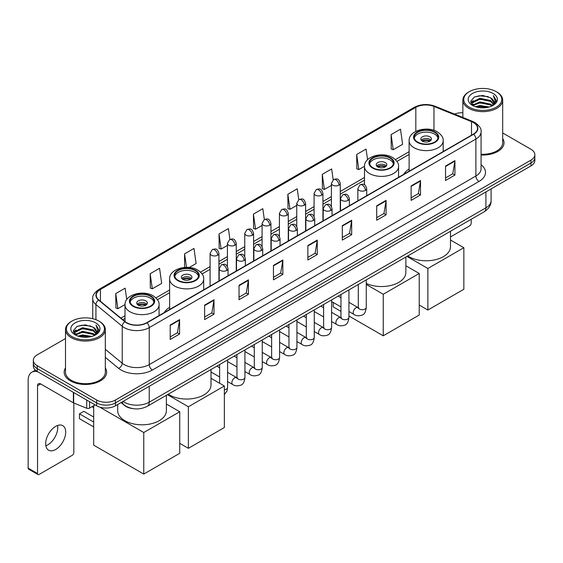 <?xml version="1.0" encoding="UTF-8"?>
<svg xmlns="http://www.w3.org/2000/svg" width="563" height="563" viewBox="0 0 563 563"><rect width="100%" height="100%" fill="white"/><g stroke="black" fill="none" stroke-linecap="round" stroke-linejoin="round"><path stroke-width="0.84" d="M169.625 307.328A23.449 13.54 0 0 0 164.29 312.571M409.111 169.062A23.449 13.54 0 0 0 403.777 174.305M133.002 408.632A13.273 7.664 180 0 1 124.599 405.501L121.045 402.566M65.498 338.539L37.221 354.859A13.273 7.664 0 0 0 33.337 360.278L33.337 366.063A13.273 7.664 0 0 0 37.221 371.481L96.674 405.803A13.273 7.664 0 0 0 115.443 405.803L530.965 165.909A13.273 7.664 0 0 0 534.85 160.483L534.85 157.598A13.273 7.664 0 0 1 530.965 163.017A13.273 7.664 0 0 0 534.85 157.598L534.85 154.705A13.273 7.664 0 0 0 530.965 149.286L502.689 132.967M33.337 360.278A13.273 7.664 0 0 0 37.221 365.697L96.674 400.019A13.273 7.664 0 0 0 115.443 400.019L115.443 402.911L530.965 163.017L115.443 402.911A13.273 7.664 0 0 1 96.674 402.911A13.273 7.664 0 0 0 115.443 402.911L115.443 405.803M37.221 365.697L37.221 368.589L96.674 402.911L37.221 368.589A13.273 7.664 0 0 1 33.337 363.17A13.273 7.664 0 0 0 37.221 368.589L37.221 371.481M65.498 367.935A21.239 12.259 0 0 0 64.168 372.199A21.239 12.259 0 0 0 70.389 380.87A21.239 12.259 0 0 0 93.535 383.53A21.239 12.259 0 0 0 106.646 372.199A21.239 12.259 0 0 0 105.323 367.935A21.239 12.259 0 0 1 106.646 372.199A21.239 12.259 0 0 1 93.535 383.53A21.239 12.259 0 0 1 70.389 380.87A21.239 12.259 0 0 1 64.168 372.199A21.239 12.259 0 0 1 65.498 367.935M473.392 122.551A14.159 8.178 180 0 1 477.537 128.329A14.159 8.178 180 0 1 473.392 134.114L146.732 322.705A14.159 8.178 180 0 1 125.127 321.614L98.835 299.938A14.159 8.178 180 0 1 96.273 295.251A14.159 8.178 180 0 1 100.425 289.466L415.825 107.371A14.159 8.178 180 0 1 433.96 106.456L471.498 121.636A14.159 8.178 180 0 1 473.392 122.551M473.638 122.403A14.511 8.382 0 0 0 471.703 121.467L434.157 106.287A14.511 8.382 0 0 0 415.571 107.23L100.172 289.326A14.511 8.382 0 0 0 98.546 300.058L124.831 321.733A14.511 8.382 0 0 0 146.985 322.852L473.638 134.254A14.511 8.382 0 0 0 473.638 122.403M170.202 325.02L170.202 339.468L179.59 334.049L179.59 319.601L170.202 325.02M170.202 336.906L177.429 332.733L179.548 320.08A3.54 2.041 -120 0 0 179.59 319.601M177.366 332.768L179.59 334.049M204.622 305.146L204.622 319.601L214.003 314.182L214.003 299.727L204.622 305.146M204.622 317.032L211.85 312.859L213.968 300.206A3.54 2.041 -120 0 0 214.003 299.727M211.787 312.894L214.003 314.182M239.036 285.272L239.036 299.727L248.424 294.308L248.424 279.853L239.036 285.272M239.036 297.165L246.263 292.992L248.389 280.339A3.54 2.041 -120 0 0 248.424 279.853M246.2 293.027L248.424 294.308M273.456 265.405L273.456 279.853L282.844 274.434L282.844 259.986L273.456 265.405M273.456 277.292L280.684 273.118L282.802 260.465A3.54 2.041 -120 0 0 282.844 259.986M280.62 273.154L282.844 274.434M445.544 166.05L445.544 180.505L454.932 175.079L454.932 160.631L445.544 166.05M445.544 177.936L452.772 173.763L454.89 161.109A3.54 2.041 -120 0 0 454.932 160.631M452.708 173.798L454.932 175.079M411.124 185.924L411.124 200.372L420.512 194.953L420.512 180.505L411.124 185.924M411.124 197.81L418.358 193.637L420.477 180.983A3.54 2.041 -120 0 0 420.512 180.505M418.295 193.672L420.512 194.953M376.71 205.791L376.71 220.246L386.091 214.827L386.091 200.372L376.71 205.791M376.71 217.677L383.938 213.504L386.056 200.85A3.54 2.041 -120 0 0 386.091 200.372M383.875 213.539L386.091 214.827M342.29 225.664L342.29 240.112L351.678 234.694L351.678 220.246L342.29 225.664M342.29 237.551L349.517 233.378L351.636 220.724A3.54 2.041 -120 0 0 351.678 220.246M349.454 233.413L351.678 234.694M307.87 245.531L307.87 259.986L317.258 254.567L317.258 240.112L307.87 245.531M307.87 257.418L315.104 253.244L317.222 240.591A3.54 2.041 -120 0 0 317.258 240.112M315.041 253.287L317.258 254.567M481.076 155.008A21.239 12.259 0 0 0 504.019 142.784A21.239 12.259 0 0 0 502.689 138.519A21.239 12.259 0 0 1 504.019 142.784A21.239 12.259 0 0 1 481.076 155.008M115.443 400.019L530.965 160.124A13.273 7.664 0 0 0 534.85 154.705M462.863 112.734A13.273 7.664 0 0 0 454.538 114.099M189.245 267.481L196.1 263.526L193.982 248.424L184.594 253.843L184.594 267.439M150.173 273.717L152.299 288.812L161.68 283.393L159.561 268.298L150.173 273.717L150.328 288.08M126.738 299.53L125.148 288.165L115.76 293.583L115.908 307.947M298.756 199.668L297.236 188.809L287.848 194.228L287.996 208.591M333.176 179.822L331.649 168.942L322.268 174.361L322.416 188.725M367.562 159.702L366.07 149.068L356.682 154.487L356.836 168.851M391.102 134.62L393.22 149.716L402.608 144.297L400.49 129.201L391.102 134.62L391.25 148.984M229.922 239.416L228.402 228.55L219.014 233.976L219.162 248.339M264.336 219.528L262.815 208.683L253.427 214.102L253.582 228.465M253.427 214.102L255.546 229.204L262.084 225.425M255.546 229.204L253.427 228.409M287.848 194.228L289.966 209.33L296.75 205.411M289.966 209.33L287.848 208.535M322.268 174.361L324.387 189.457L331.417 185.396M324.387 189.457L322.268 188.668M356.682 154.487L358.8 169.59L364.493 166.303M358.8 169.59L356.682 168.794M393.22 149.716L391.102 148.928M219.014 233.976L221.132 249.071L227.417 245.447M221.132 249.071L219.014 248.283M184.594 253.843L186.494 267.355M152.299 288.812L150.173 288.024M115.76 293.583L117.878 308.686L125.007 304.569M117.878 308.686L115.76 307.891M450.484 236.939L469.633 225.883A2.21 1.281 120 0 0 471.203 223.173L471.203 219.296M469.324 107.195A19.029 10.986 0 0 0 496.228 107.195A19.029 10.986 0 0 0 496.228 91.663L496.855 92.022A19.909 11.499 0 0 1 502.689 100.151A19.909 11.499 0 0 1 490.394 110.77A19.909 11.499 0 0 1 468.697 108.279A19.909 11.499 0 0 1 462.863 100.151A19.909 11.499 0 0 1 468.697 92.022L469.324 91.663A19.029 10.986 0 0 0 469.324 107.195M481.076 154.234A19.909 11.499 0 0 0 502.689 142.784L502.689 100.151M475.32 106.674L479.915 105.499L489.226 106.991M476.636 107.076L479.915 106.407L487.861 107.329M472.477 105.19L479.915 101.889L490.598 104.141L492.315 105.57M472.92 105.577L479.915 102.79L490.598 105.049L491.844 105.999M471.843 104.584L472.09 102.192L479.915 98.272L490.598 100.531L493.526 103.845M471.752 104.148L472.09 103.092L479.915 99.179L490.598 101.431L493.315 104.282M491.731 106.09A11.063 6.39 0 0 0 493.842 102.339A11.063 6.39 0 0 0 490.598 97.821L493.835 102.557M493.104 93.465A14.603 8.431 0 0 0 472.484 93.451A14.603 8.431 0 0 0 472.385 105.351A14.603 8.431 0 0 0 472.448 105.387A14.603 8.431 0 0 0 493.167 105.351A14.603 8.431 0 0 0 493.104 93.465M490.598 97.821L482.653 95.45L474.482 96.949L470.696 101.227L473.209 105.788M492.632 105.647L496.165 101.171L496.235 100.369L493.364 95.569L495.173 100.946L491.844 106.034M496.855 92.022L496.228 91.663A19.029 10.986 0 0 0 469.324 91.663M493.364 95.569L496.228 100.552M474.292 97.047L479.296 95.809L488.255 96.611M470.844 102.86L472.477 101.579M476.066 100.045L479.296 99.426L487.938 100.13M476.066 103.662L479.296 103.036L487.938 103.747M476.727 107.104L479.296 106.646L487.854 107.336M470.745 102.501L473.427 100.601M472.174 104.929L473.427 104.211M434.594 132.305A11.95 6.897 0 0 0 421.574 130.813A11.95 6.897 0 0 0 414.199 137.182A11.95 6.897 0 0 0 417.697 142.059A11.95 6.897 0 0 0 430.716 143.558A11.95 6.897 0 0 0 438.091 137.182A11.95 6.897 0 0 0 434.594 132.305M437.986 138.083A11.95 6.897 0 0 0 434.594 134.114A11.95 6.897 0 0 0 422.306 132.46A11.95 6.897 0 0 0 414.298 138.083M407.753 255.933A24.336 14.054 0 0 0 408.935 256.665A24.336 14.054 0 0 0 435.459 259.705A24.336 14.054 0 0 0 450.484 246.728L450.484 231.259M429.9 136.823A5.313 3.068 0 0 0 424.115 136.155A5.313 3.068 0 0 0 420.835 138.991A5.313 3.068 0 0 0 422.391 141.158A5.313 3.068 0 0 0 428.176 141.82A5.313 3.068 0 0 0 431.455 138.991A5.313 3.068 0 0 0 429.9 136.823M430.984 140.25A5.313 3.068 0 0 0 429.9 139.35A5.313 3.068 0 0 0 421.307 140.25M421.856 140.792A7.08 4.089 180 0 1 430.125 140.666L430.125 141.017M422.433 141.179A6.193 3.575 180 0 1 429.485 141.031L430.125 140.666M429.379 141.419L429.485 141.031M427.866 310.044L427.866 268.495L463.849 247.72L463.849 289.269L427.866 310.044L419.231 305.055M427.866 268.495L406.929 256.404M450.484 240.007L463.849 247.72M389.976 158.062A11.95 6.897 0 0 0 376.957 156.57A11.95 6.897 0 0 0 369.581 162.939A11.95 6.897 0 0 0 373.079 167.823A11.95 6.897 0 0 0 386.098 169.315A11.95 6.897 0 0 0 393.474 162.939A11.95 6.897 0 0 0 389.976 158.062M393.368 163.847A11.95 6.897 0 0 0 389.976 159.871A11.95 6.897 0 0 0 377.689 158.217A11.95 6.897 0 0 0 369.68 163.847M366.267 283.435A24.336 14.054 0 0 0 392.038 285.159A24.336 14.054 0 0 0 405.867 272.485L405.867 257.024M385.282 162.58A5.313 3.068 0 0 0 379.497 161.919A5.313 3.068 0 0 0 376.218 164.748A5.313 3.068 0 0 0 377.773 166.915A5.313 3.068 0 0 0 383.558 167.584A5.313 3.068 0 0 0 386.837 164.748A5.313 3.068 0 0 0 385.282 162.58M386.366 166.015A5.313 3.068 0 0 0 385.282 165.107A5.313 3.068 0 0 0 376.689 166.015M377.238 166.557A7.08 4.089 180 0 1 385.507 166.423L385.507 166.782M377.815 166.944A6.193 3.575 180 0 1 384.867 166.796L385.507 166.423M384.761 167.183L384.867 166.796M383.248 335.801L383.248 294.252L419.231 273.477L419.231 315.027L383.248 335.801L348.933 315.991M340.967 311.395L333.183 306.898L333.183 302.43M383.248 294.252L366.267 284.449M405.867 265.764L419.231 273.477M195.108 270.571A11.95 6.897 0 0 0 182.088 269.072A11.95 6.897 0 0 0 174.713 275.448A11.95 6.897 0 0 0 178.211 280.325A11.95 6.897 0 0 0 191.23 281.824A11.95 6.897 0 0 0 198.605 275.448A11.95 6.897 0 0 0 195.108 270.571M198.507 276.349A11.95 6.897 0 0 0 195.108 272.379A11.95 6.897 0 0 0 182.82 270.726A11.95 6.897 0 0 0 174.811 276.349M168.267 394.191A24.336 14.054 0 0 0 169.449 394.93A24.336 14.054 0 0 0 195.973 397.971A24.336 14.054 0 0 0 210.998 384.993L210.998 369.525M190.414 275.089A5.313 3.068 0 0 0 184.629 274.42A5.313 3.068 0 0 0 181.349 277.256A5.313 3.068 0 0 0 182.905 279.424A5.313 3.068 0 0 0 188.689 280.085A5.313 3.068 0 0 0 191.969 277.256A5.313 3.068 0 0 0 190.414 275.089M191.497 278.516A5.313 3.068 0 0 0 190.414 277.615A5.313 3.068 0 0 0 181.821 278.516M182.37 279.058A7.08 4.089 180 0 1 190.639 278.931L190.639 279.283M182.947 279.445A6.193 3.575 180 0 1 189.998 279.297L190.639 278.931M189.893 279.684L189.998 279.297M188.38 448.31L188.38 406.76L224.363 385.986L224.363 427.535L188.38 448.31L179.745 443.32M188.38 406.76L167.443 394.67M210.998 378.266L224.363 385.986M150.49 296.328A11.95 6.897 0 0 0 137.471 294.836A11.95 6.897 0 0 0 130.095 301.205A11.95 6.897 0 0 0 133.593 306.082A11.95 6.897 0 0 0 146.612 307.581A11.95 6.897 0 0 0 153.988 301.205A11.95 6.897 0 0 0 150.49 296.328M153.889 302.113A11.95 6.897 0 0 0 150.49 298.137A11.95 6.897 0 0 0 138.202 296.483A11.95 6.897 0 0 0 130.194 302.113M117.702 404.494L117.702 410.751A24.336 14.054 0 0 0 124.831 420.688A24.336 14.054 0 0 0 151.356 423.735A24.336 14.054 0 0 0 166.381 410.751L166.381 395.289M145.796 300.846A5.313 3.068 0 0 0 140.011 300.185A5.313 3.068 0 0 0 136.732 303.014A5.313 3.068 0 0 0 138.287 305.181A5.313 3.068 0 0 0 144.072 305.85A5.313 3.068 0 0 0 147.351 303.014A5.313 3.068 0 0 0 145.796 300.846M146.88 304.28A5.313 3.068 0 0 0 145.796 303.373A5.313 3.068 0 0 0 137.203 304.28M137.752 304.822A7.08 4.089 180 0 1 146.021 304.689L146.021 305.047M138.329 305.209A6.193 3.575 180 0 1 145.381 305.062L146.021 304.689M145.275 305.449L145.381 305.062M93.697 426.923L79.46 418.703L79.46 413.861L93.697 422.081M143.762 474.067L143.762 432.518L179.745 411.743L179.745 453.292L143.762 474.067L93.697 445.164L93.697 405.712M143.762 432.518L99.806 407.14M166.381 404.03L179.745 411.743M79.46 413.861L83.845 411.328L93.697 417.021M57.574 425.473A14.159 8.178 -60 0 1 47.742 444.897A14.159 8.178 -60 0 1 45.849 445.783M55.681 449.485A14.159 8.178 120 0 0 64.935 437.008A14.159 8.178 120 0 0 62.767 425.656A14.159 8.178 120 0 0 55.681 426.36A14.159 8.178 120 0 0 46.433 438.837A14.159 8.178 120 0 0 48.601 450.182A14.159 8.178 120 0 0 55.681 449.485M89.552 401.693L89.552 408.105L95.105 404.896M37.883 371.861A17.699 10.218 -120 0 0 31.817 372.227A17.699 10.218 -120 0 0 28.15 380.328L28.15 468.127L37.538 473.546L37.538 385.754A4.427 2.555 60 0 1 38.453 383.727A4.427 2.555 60 0 1 40.663 383.945L73.38 402.834L73.38 392.355M37.538 473.546A2.21 1.281 120 0 0 37.995 474.56L28.607 469.141A2.21 1.281 -60 0 1 28.15 468.127M37.995 474.56A2.21 1.281 120 0 0 39.1 474.447L72.268 455.298A2.21 1.281 120 0 0 73.83 452.589L73.83 403.038M89.552 408.105A2.21 1.281 180 0 1 86.723 408.245L73.676 402.974A2.21 1.281 180 0 1 73.38 402.834M71.951 336.611A19.029 10.986 0 0 0 98.863 336.611A19.029 10.986 0 0 0 98.863 321.079L99.489 321.438A19.909 11.499 0 0 1 105.323 329.566A19.909 11.499 0 0 1 93.029 340.193A19.909 11.499 0 0 1 71.332 337.694A19.909 11.499 0 0 1 65.498 329.566A19.909 11.499 0 0 1 71.325 321.438L71.951 321.079A19.029 10.986 0 0 0 71.951 336.611M65.498 329.566L65.498 372.199A19.909 11.499 0 0 0 71.332 380.328A19.909 11.499 0 0 0 93.029 382.826A19.909 11.499 0 0 0 105.323 372.199L105.323 329.566M77.954 336.097L82.543 334.922L91.853 336.414M79.27 336.498L82.543 335.822L90.495 336.751M75.104 334.605L82.543 331.304L93.233 333.563L94.95 334.985M75.548 334.999L82.543 332.212L93.233 334.464L94.471 335.414M74.478 334.007L74.724 331.607L82.543 327.694L93.233 329.946L96.153 333.268M74.379 333.563L74.724 332.508L82.543 328.595L93.233 330.854L95.949 333.697M94.359 335.506A11.063 6.39 0 0 0 96.47 331.755A11.063 6.39 0 0 0 93.233 327.237L96.463 331.973M95.731 322.888A14.603 8.431 0 0 0 75.118 322.866A14.603 8.431 0 0 0 75.02 334.774A14.603 8.431 0 0 0 75.083 334.809A14.603 8.431 0 0 0 95.794 334.774A14.603 8.431 0 0 0 95.731 322.888M93.233 327.237L85.28 324.865L77.117 326.371L73.331 330.65L75.836 335.21M95.267 335.062L98.792 330.587L98.863 329.784L95.992 324.992L97.8 330.361L94.478 335.457M99.489 321.438L98.863 321.079A19.029 10.986 0 0 0 71.951 321.079M95.992 324.992L98.863 329.967M76.927 326.463L81.924 325.231L90.889 326.033M73.472 332.276L75.104 330.995M78.7 329.468L81.924 328.841L90.566 329.552M78.7 333.078L81.924 332.451L90.566 333.162M79.362 336.519L81.924 336.069L90.481 336.751M73.38 331.924L76.054 330.017M74.802 334.352L76.054 333.627M123.016 401.433A17.699 10.218 0 0 0 124.205 402.186A17.699 10.218 0 0 0 149.237 402.186L485.904 207.817A17.699 10.218 0 0 0 491.091 200.59C491.217 204.981 488.881 208.739 484.074 211.864L147.407 406.24A8.853 5.109 60 0 0 149.237 402.186L149.237 386.295M485.904 191.92L485.904 207.817A8.853 5.109 60 0 1 484.074 211.864M122.298 401.841A8.853 5.919 129.5 0 0 123.846 404.72L121.158 402.503M530.965 165.909L530.965 160.124M96.674 405.803L96.674 400.019M481.076 164.748A22.126 12.773 180 0 1 479.022 181.441L152.369 370.032A4.427 2.555 60 0 1 149.237 364.613L475.897 176.022A17.699 10.218 0 0 0 481.076 168.794L481.076 131.798A17.699 10.218 180 0 1 475.897 139.026A4.427 2.555 -120 0 0 473.638 134.254M152.369 370.032A22.126 12.773 180 0 1 121.08 370.032A22.126 12.773 180 0 1 118.596 368.329L105.323 357.378M124.831 321.733A4.427 2.963 129.5 0 0 122.22 326.251L122.22 363.248A17.699 10.218 0 0 0 124.205 364.613A17.699 10.218 0 0 0 149.237 364.613L149.237 327.617A17.699 10.218 180 0 1 122.22 326.251L95.935 304.576A17.699 10.218 180 0 1 92.733 298.721L92.733 318.707M481.076 131.798C481.668 129.033 479.634 125.95 474.975 122.551L472.653 121.418A4.427 2.069 112 0 0 471.703 121.467M472.653 121.418L435.108 106.245C427.781 103.648 420.821 104.021 414.234 107.371A4.427 2.555 60 0 1 415.571 107.23M100.172 289.326A4.427 2.555 -120 0 0 98.835 289.466C94.239 292.767 92.212 295.849 92.733 298.721M98.546 300.058A4.427 2.963 129.5 0 0 95.935 304.576L95.935 319.693M435.108 106.245A4.427 2.069 112 0 0 434.157 106.287M146.985 322.852A4.427 2.555 60 0 1 149.237 327.617L475.897 139.026L475.897 176.022A4.427 2.555 60 0 0 479.022 181.441M105.323 349.313L122.22 363.248A4.427 2.963 -50.5 0 1 118.596 368.329M100.425 289.466L100.425 301.247M471.498 121.636L471.498 135.204M433.96 106.456L433.96 130.327M444.101 151.025L443.18 150.652M415.825 107.371L415.825 131.376M409.111 151.714L395.409 159.625M364.493 177.479L340.27 191.462M331.417 196.571L322.937 201.47M314.084 206.579L305.603 211.477M296.75 216.586L288.27 221.484M279.417 226.593L270.937 231.492M262.084 236.601L253.596 241.499M244.75 246.608L236.263 251.506M227.417 256.615L218.93 261.514M210.083 266.623L200.541 272.126M169.625 289.98L155.923 297.89M125.007 315.737L120.883 318.116M307.87 245.989L317.222 240.591M342.29 226.122L351.636 220.724M376.71 206.248L386.056 200.85M411.124 186.381L420.477 180.983M445.544 166.507L454.89 161.109M273.456 265.863L282.802 260.465M239.036 285.737L248.389 280.339M204.622 305.603L213.968 300.206M170.202 325.477L179.548 320.08M417.225 142.333A12.611 7.284 0 0 0 435.058 142.333A12.611 7.284 0 0 0 435.058 132.038A12.611 7.284 0 0 0 417.225 132.038A12.611 7.284 0 0 0 417.225 142.333M443.18 151.553L443.18 140.792A17.038 9.838 180 0 1 432.665 149.885A17.038 9.838 180 0 1 414.101 147.752A17.038 9.838 180 0 1 409.111 140.792L409.111 171.222M372.607 168.091A12.611 7.284 0 0 0 390.44 168.091A12.611 7.284 0 0 0 390.44 157.795A12.611 7.284 0 0 0 372.607 157.795A12.611 7.284 0 0 0 372.607 168.091M398.562 177.31L398.562 166.557A17.038 9.838 180 0 1 388.048 175.642A17.038 9.838 180 0 1 369.483 173.51A17.038 9.838 180 0 1 364.493 166.557L364.493 184.777M177.739 280.599A12.611 7.284 0 0 0 195.579 280.599A12.611 7.284 0 0 0 195.579 270.296A12.611 7.284 0 0 0 177.739 270.296A12.611 7.284 0 0 0 177.739 280.599M203.693 289.818L203.693 279.058A17.038 9.838 180 0 1 193.179 288.15A17.038 9.838 180 0 1 174.614 286.018A17.038 9.838 180 0 1 169.625 279.058L169.625 309.488M133.121 306.356A12.611 7.284 0 0 0 150.961 306.356A12.611 7.284 0 0 0 150.961 296.061A12.611 7.284 0 0 0 133.121 296.061A12.611 7.284 0 0 0 133.121 306.356M159.076 315.576L159.076 304.822A17.038 9.838 180 0 1 148.562 313.908A17.038 9.838 180 0 1 129.997 311.775A17.038 9.838 180 0 1 125.007 304.822L125.007 321.515M365.415 190.421A4.427 2.555 0 0 0 366.71 188.612C364.915 182.933 363.17 184.066 360.074 184.777A4.427 2.555 60 0 1 362.283 185.002A4.427 2.555 -120 0 1 365.415 190.421A4.427 2.555 0 0 1 359.152 190.421A4.427 2.555 0 0 1 357.857 188.612L360.074 184.777M348.933 311.522L354.036 314.471A3.983 2.301 -60 0 1 353.423 311.276A3.983 2.301 -60 0 1 356.027 307.764A3.983 2.301 -60 0 1 356.203 307.672A3.983 2.301 -60 0 1 358.019 307.567L348.933 302.324M358.532 307.968L358.174 308.264L358.3 307.405A3.983 2.301 -0 0 0 359.468 309.031A3.983 2.301 -0 0 0 364.915 309.129A3.983 2.301 -0 0 0 366.267 307.405C365.718 312.029 364.289 314.611 361.967 315.153C358.645 316.167 355.999 315.934 354.036 314.471M348.082 200.428A4.427 2.555 0 0 0 349.377 198.619C347.582 192.947 345.837 194.073 342.74 194.791A4.427 2.555 60 0 1 344.95 195.009A4.427 2.555 -120 0 1 348.082 200.428A4.427 2.555 0 0 1 341.818 200.428A4.427 2.555 0 0 1 340.524 198.619L342.74 194.791M331.6 321.529L336.702 324.478A3.983 2.301 -60 0 1 336.09 321.283A3.983 2.301 -60 0 1 338.694 317.771A3.983 2.301 -60 0 1 338.87 317.68A3.983 2.301 -60 0 1 340.685 317.574L331.6 312.331M341.192 317.975L340.84 318.271L340.967 317.412A3.983 2.301 -0 0 0 342.135 319.038A3.983 2.301 -0 0 0 347.582 319.137A3.983 2.301 -0 0 0 348.933 317.412C348.384 322.036 346.956 324.619 344.633 325.161C341.305 326.174 338.666 325.949 336.702 324.478M330.741 210.435A4.427 2.555 0 0 0 332.043 208.627C330.242 202.954 328.496 204.08 325.4 204.798A4.427 2.555 60 0 1 327.617 205.016A4.427 2.555 -120 0 1 330.741 210.435A4.427 2.555 0 0 1 324.485 210.435A4.427 2.555 0 0 1 323.19 208.627L325.4 204.798M314.267 331.537L319.369 334.485A3.983 2.301 -60 0 1 318.757 331.29A3.983 2.301 -60 0 1 321.36 327.786A3.983 2.301 -60 0 1 321.536 327.687A3.983 2.301 -60 0 1 323.352 327.589L314.267 322.339M323.859 327.99L323.507 328.278L323.634 327.42A3.983 2.301 -0 0 0 324.802 329.045A3.983 2.301 -0 0 0 330.249 329.144A3.983 2.301 -0 0 0 331.6 327.42C331.051 332.043 329.622 334.626 327.3 335.168C323.971 336.181 321.325 335.956 319.369 334.485M313.408 220.443A4.427 2.555 0 0 0 314.71 218.634C312.908 212.962 311.163 214.088 308.067 214.806A4.427 2.555 60 0 1 310.283 215.024A4.427 2.555 -120 0 1 313.408 220.443A4.427 2.555 0 0 1 307.152 220.443A4.427 2.555 0 0 1 305.857 218.634L308.067 214.806M296.933 341.544L302.035 344.493A3.983 2.301 -60 0 1 301.423 341.298A3.983 2.301 -60 0 1 304.027 337.793A3.983 2.301 -60 0 1 304.203 337.694A3.983 2.301 -60 0 1 306.012 337.596L296.933 332.346M306.525 337.997L306.173 338.286L306.3 337.427A3.983 2.301 -0 0 0 307.468 339.053A3.983 2.301 -0 0 0 312.915 339.151A3.983 2.301 -0 0 0 314.267 337.427C313.718 342.051 312.289 344.633 309.967 345.175C306.638 346.189 303.992 345.964 302.035 344.493M296.075 230.45A4.427 2.555 0 0 0 297.37 228.641C295.575 222.969 293.83 224.095 290.733 224.813A4.427 2.555 60 0 1 292.95 225.031A4.427 2.555 -120 0 1 296.075 230.45A4.427 2.555 0 0 1 289.818 230.45A4.427 2.555 0 0 1 288.523 228.641L290.733 224.813M279.593 351.551L284.702 354.5A3.983 2.301 -60 0 1 284.09 351.305A3.983 2.301 -60 0 1 286.687 347.8A3.983 2.301 -60 0 1 286.87 347.702A3.983 2.301 -60 0 1 288.678 347.603L279.593 342.353M289.192 348.004L288.84 348.3L288.967 347.434A3.983 2.301 -0 0 0 290.135 349.06A3.983 2.301 -0 0 0 295.582 349.159A3.983 2.301 -0 0 0 296.933 347.434C296.384 352.058 294.949 354.641 292.633 355.183C289.305 356.196 286.658 355.971 284.702 354.5M278.741 240.457A4.427 2.555 0 0 0 280.036 238.649C278.242 232.976 276.496 234.102 273.4 234.82A4.427 2.555 60 0 1 275.617 235.038A4.427 2.555 -120 0 1 278.741 240.457A4.427 2.555 0 0 1 272.485 240.457A4.427 2.555 0 0 1 271.19 238.649L273.4 234.82M262.259 361.559L267.362 364.507A3.983 2.301 -60 0 1 266.756 361.312A3.983 2.301 -60 0 1 269.353 357.808A3.983 2.301 -60 0 1 269.529 357.709A3.983 2.301 -60 0 1 271.345 357.611L262.259 352.361M271.859 358.012L271.507 358.307L271.633 357.442A3.983 2.301 -0 0 0 272.795 359.067A3.983 2.301 -0 0 0 278.249 359.166A3.983 2.301 -0 0 0 279.593 357.442C279.051 362.065 277.615 364.655 275.3 365.19C271.971 366.203 269.325 365.978 267.362 364.507M261.408 250.465A4.427 2.555 0 0 0 262.703 248.656C260.908 242.984 259.163 244.11 256.066 244.828A4.427 2.555 60 0 1 258.276 245.046A4.427 2.555 -120 0 1 261.408 250.465A4.427 2.555 0 0 1 255.152 250.465A4.427 2.555 0 0 1 253.857 248.656L256.066 244.828M244.926 371.566L250.028 374.515A3.983 2.301 -60 0 1 249.423 371.32A3.983 2.301 -60 0 1 252.02 367.815A3.983 2.301 -60 0 1 252.196 367.716A3.983 2.301 -60 0 1 254.012 367.618L244.926 362.368M254.525 368.019L254.166 368.315L254.3 367.449A3.983 2.301 -0 0 0 255.461 369.075A3.983 2.301 -0 0 0 260.915 369.173A3.983 2.301 -0 0 0 262.259 367.449C261.718 372.08 260.282 374.662 257.967 375.204C254.638 376.211 251.992 375.985 250.028 374.515M244.075 260.472A4.427 2.555 0 0 0 245.369 258.663C243.575 252.991 241.83 254.117 238.733 254.835A4.427 2.555 60 0 1 240.943 255.053A4.427 2.555 -120 0 1 244.075 260.472A4.427 2.555 0 0 1 237.818 260.472A4.427 2.555 0 0 1 236.523 258.663L238.733 254.835M227.593 381.573L232.695 384.522A3.983 2.301 -60 0 1 232.083 381.327A3.983 2.301 -60 0 1 234.687 377.822A3.983 2.301 -60 0 1 234.862 377.724A3.983 2.301 -60 0 1 236.678 377.625L227.593 372.375M237.192 378.026L236.833 378.322L236.96 377.456A3.983 2.301 -0 0 0 238.128 379.082A3.983 2.301 -0 0 0 243.582 379.188A3.983 2.301 -0 0 0 244.926 377.456C244.384 382.087 242.949 384.67 240.633 385.212C237.304 386.218 234.658 385.993 232.695 384.522M226.741 270.479A4.427 2.555 0 0 0 228.036 268.671C226.242 262.998 224.496 264.131 221.4 264.842A4.427 2.555 60 0 1 223.61 265.06A4.427 2.555 -120 0 1 226.741 270.479A4.427 2.555 0 0 1 220.485 270.479A4.427 2.555 0 0 1 219.19 268.671L221.4 264.842M224.363 389.723A3.983 2.301 -0 0 0 226.249 389.195A3.983 2.301 -0 0 0 227.593 387.471L226.98 391.067L224.363 394.586M338.975 185.164A4.427 2.555 0 0 0 340.27 183.355C338.476 177.683 336.73 178.809 333.634 179.527A4.427 2.555 60 0 1 335.844 179.745A4.427 2.555 -120 0 1 338.975 185.164A4.427 2.555 0 0 1 332.719 185.164A4.427 2.555 0 0 1 331.417 183.355L333.634 179.527M321.642 195.171A4.427 2.555 0 0 0 322.937 193.362C321.142 187.69 319.397 188.816 316.3 189.534A4.427 2.555 60 0 1 318.51 189.752A4.427 2.555 -120 0 1 321.642 195.171A4.427 2.555 0 0 1 315.379 195.171A4.427 2.555 0 0 1 314.084 193.362L316.3 189.534M304.309 205.178A4.427 2.555 0 0 0 305.603 203.37C303.809 197.697 302.064 198.823 298.967 199.541A4.427 2.555 60 0 1 301.177 199.759A4.427 2.555 -120 0 1 304.309 205.178A4.427 2.555 0 0 1 298.045 205.178A4.427 2.555 0 0 1 296.75 203.37L298.967 199.541M286.968 215.186A4.427 2.555 0 0 0 288.27 213.377C286.468 207.705 284.723 208.831 281.627 209.549A4.427 2.555 60 0 1 283.843 209.767A4.427 2.555 -120 0 1 286.968 215.186A4.427 2.555 0 0 1 280.712 215.186A4.427 2.555 0 0 1 279.417 213.377L281.627 209.549M269.635 225.193A4.427 2.555 0 0 0 270.937 223.384C269.135 217.712 267.39 218.838 264.293 219.556A4.427 2.555 60 0 1 266.51 219.774A4.427 2.555 -120 0 1 269.635 225.193A4.427 2.555 0 0 1 263.378 225.193A4.427 2.555 0 0 1 262.084 223.384L264.293 219.556M252.301 235.2A4.427 2.555 0 0 0 253.596 233.392C251.802 227.719 250.056 228.845 246.96 229.563A4.427 2.555 60 0 1 249.177 229.781A4.427 2.555 -120 0 1 252.301 235.2A4.427 2.555 0 0 1 246.045 235.2A4.427 2.555 0 0 1 244.75 233.392L246.96 229.563M234.968 245.208A4.427 2.555 0 0 0 236.263 243.399C234.468 237.727 232.723 238.853 229.627 239.571A4.427 2.555 60 0 1 231.843 239.789A4.427 2.555 -120 0 1 234.968 245.208A4.427 2.555 0 0 1 228.712 245.208A4.427 2.555 0 0 1 227.417 243.399L229.627 239.571M217.635 255.215A4.427 2.555 0 0 0 218.93 253.406C217.135 247.734 215.39 248.867 212.293 249.578A4.427 2.555 60 0 1 214.503 249.796A4.427 2.555 -120 0 1 217.635 255.215A4.427 2.555 0 0 1 211.378 255.215A4.427 2.555 0 0 1 210.083 253.406L212.293 249.578M37.538 385.754L40.663 383.945M73.676 392.524L73.676 402.974M86.723 408.245L86.723 400.054M147.407 406.24C140.286 409.822 133.164 409.822 126.042 406.24L123.846 404.72M491.091 200.59L491.091 188.929M414.234 107.371L98.835 289.466M409.111 154.41L396.943 161.433M364.493 180.167L340.27 194.151M331.417 199.26L322.937 204.158M314.084 209.267L305.603 214.165M296.75 219.274L288.27 224.173M279.417 229.289L270.937 234.187M262.084 239.296L253.596 244.194M244.75 249.303L236.263 254.202M227.417 259.311L218.93 264.209M210.083 269.318L202.075 273.942M169.625 292.676L157.457 299.699M125.007 318.433L122.804 319.707M471.717 104.429L471.717 103.698M462.863 117.463L462.863 100.151M443.18 140.792C443.553 137.794 441.582 134.803 437.275 131.812C427.233 125.598 408.52 130.588 409.111 140.792M398.562 166.557C398.935 163.559 396.964 160.561 392.657 157.577C382.615 151.363 363.902 156.345 364.493 166.557M203.693 279.058C204.066 276.06 202.103 273.069 197.789 270.078C187.746 263.864 169.034 268.854 169.625 279.058M159.076 304.822C159.449 301.824 157.485 298.826 153.171 295.842C143.129 289.628 124.416 294.611 125.007 304.822M93.697 407.668L92.008 406.69M358.828 307.891L358.019 307.567M366.267 279.881L366.267 307.405M366.71 195.706L366.71 188.612M340.967 306.926L331.6 301.515M358.3 284.484L358.3 307.405M357.857 200.815L357.857 188.612M340.967 297.728L338.166 296.11M341.495 317.898L340.685 317.574M348.933 289.889L348.933 317.412M349.377 205.713L349.377 198.619M323.634 316.934L314.267 311.522M340.967 294.491L340.967 317.412M340.524 210.822L340.524 198.619M323.634 307.736L320.833 306.117M324.154 327.905L323.352 327.589M331.6 299.896L331.6 327.42M332.043 215.72L332.043 208.627M306.3 326.941L296.933 321.529M323.634 304.499L323.634 327.42M323.19 220.83L323.19 208.627M306.3 317.743L303.492 316.125M306.821 337.913L306.012 337.596M314.267 309.903L314.267 337.427M314.71 225.728L314.71 218.634M288.967 336.948L279.593 331.537M306.3 314.506L306.3 337.427M305.857 230.837L305.857 218.634M288.967 327.75L286.159 326.132M289.488 347.92L288.678 347.603M296.933 319.911L296.933 347.434M297.37 235.735L297.37 228.641M271.633 346.956L262.259 341.544M288.967 324.513L288.967 347.434M288.523 240.844L288.523 228.641M271.633 337.758L268.825 336.139M272.154 357.927L271.345 357.611M279.593 329.918L279.593 357.442M280.036 245.742L280.036 238.649M254.3 356.963L244.926 351.551M271.633 334.521L271.633 357.442M271.19 250.852L271.19 238.649M254.3 347.765L251.492 346.146M254.821 367.935L254.012 367.618M262.259 339.925L262.259 367.449M262.703 255.75L262.703 248.656M236.96 366.97L227.593 361.559M254.3 344.528L254.3 367.449M253.857 260.859L253.857 248.656M236.96 357.772L234.159 356.154M237.487 377.942L236.678 377.625M244.926 349.933L244.926 377.456M245.369 265.757L245.369 258.663M219.626 376.978L210.998 371.995M236.96 354.535L236.96 377.456M236.523 270.866L236.523 258.663M219.626 367.78L216.825 366.161M227.593 359.947L227.593 387.471M228.036 275.764L228.036 268.671M219.626 364.543L219.626 383.255M219.19 280.874L219.19 268.671M340.27 210.97L340.27 183.355M331.417 206.368L331.417 183.355M322.937 220.977L322.937 193.362M314.084 216.375L314.084 193.362M305.603 230.985L305.603 203.37M296.75 226.382L296.75 203.37M288.27 240.992L288.27 213.377M279.417 236.39L279.417 213.377M270.937 250.999L270.937 223.384M262.084 246.397L262.084 223.384M253.596 261.007L253.596 233.392M244.75 256.404L244.75 233.392M236.263 271.014L236.263 243.399M227.417 266.412L227.417 243.399M218.93 281.021L218.93 253.406M210.083 286.131L210.083 253.406M31.817 372.227L35.399 370.158M74.344 333.852L74.344 333.113"/></g></svg>
